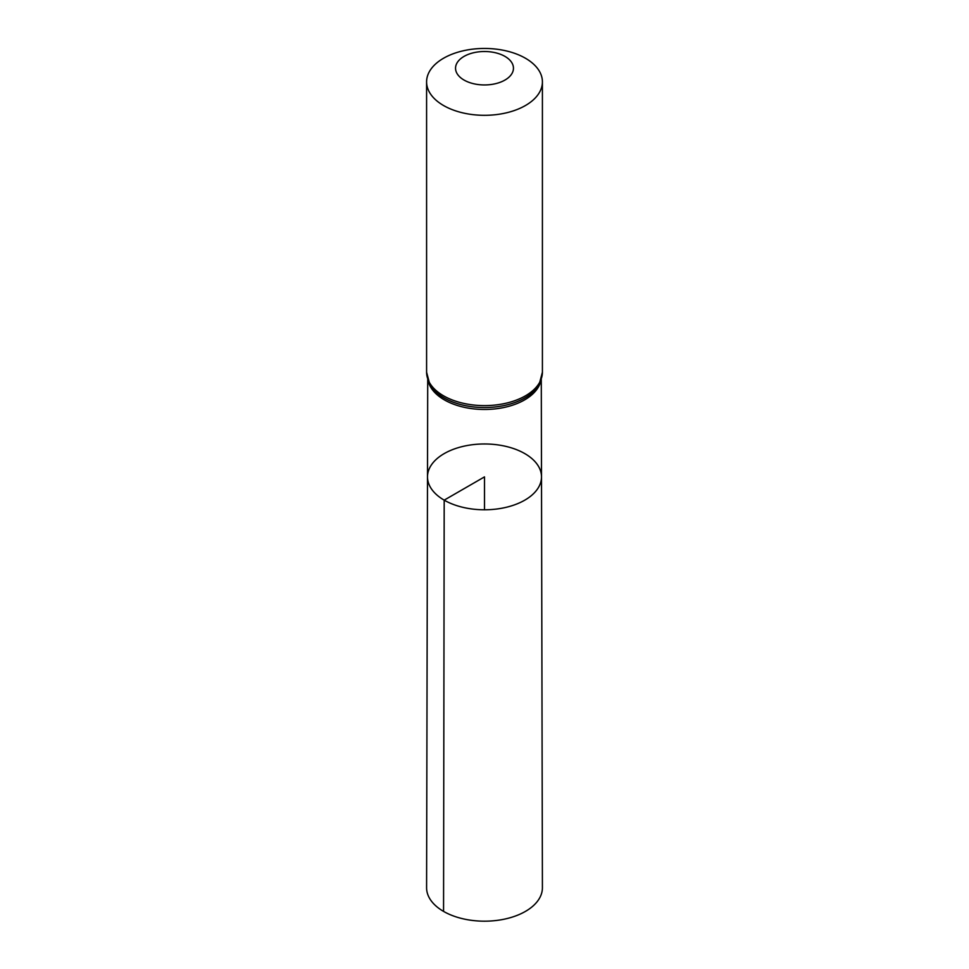 <?xml version="1.0" encoding="UTF-8"?>
<svg xmlns="http://www.w3.org/2000/svg" width="969" height="969" viewBox="0 0 969 969"><rect width="100%" height="100%" fill="white"/><g stroke="black" fill="none" stroke-linecap="round" stroke-linejoin="round"><path stroke-width="1.45" d="M444.19 500.149A57.001 32.91 0 0 0 506.351 507.272A57.001 32.91 0 0 0 541.501 476.833A57.001 32.91 0 0 0 484.5 443.972A57.001 32.91 0 0 0 427.499 476.833A57.001 32.91 0 0 0 444.19 500.149A57.001 32.91 0 0 0 506.351 507.272A57.001 32.91 0 0 0 541.501 476.833L542.41 887.713A57.91 33.431 0 0 1 506.69 918.636A57.91 33.431 0 0 1 443.56 911.393A57.91 33.431 0 0 1 426.59 887.713L427.499 476.833A57.001 32.91 0 0 0 444.19 500.149M464.03 80.052A28.949 16.715 180 0 1 477.002 52.084A28.949 16.715 180 0 1 512.468 72.554A28.949 16.715 180 0 1 464.03 80.052M443.56 105.524A57.91 33.431 180 0 1 426.59 81.88A57.91 33.431 180 0 1 484.5 48.45A57.91 33.431 180 0 1 542.41 81.88A57.91 33.431 180 0 1 506.666 112.767A57.91 33.431 180 0 1 443.56 105.524M484.5 509.779L484.5 476.881L444.19 500.149L443.56 911.393M540.835 380.793A56.783 32.776 180 0 1 502.899 407.707A56.783 32.776 180 0 1 444.347 399.87A56.783 32.776 180 0 1 428.165 380.793M443.56 395.824A57.91 33.431 180 0 1 426.59 372.181L429.824 384.414A57.341 33.103 180 0 0 443.947 397.847A57.341 33.103 180 0 0 539.176 384.414L542.41 372.181A57.91 33.431 180 0 1 506.666 403.068A57.91 33.431 180 0 1 443.56 395.824M427.717 379.473L427.499 476.833M541.283 379.473L541.501 476.833M426.59 81.88L426.59 372.181M542.41 81.88L542.41 372.181"/></g></svg>
